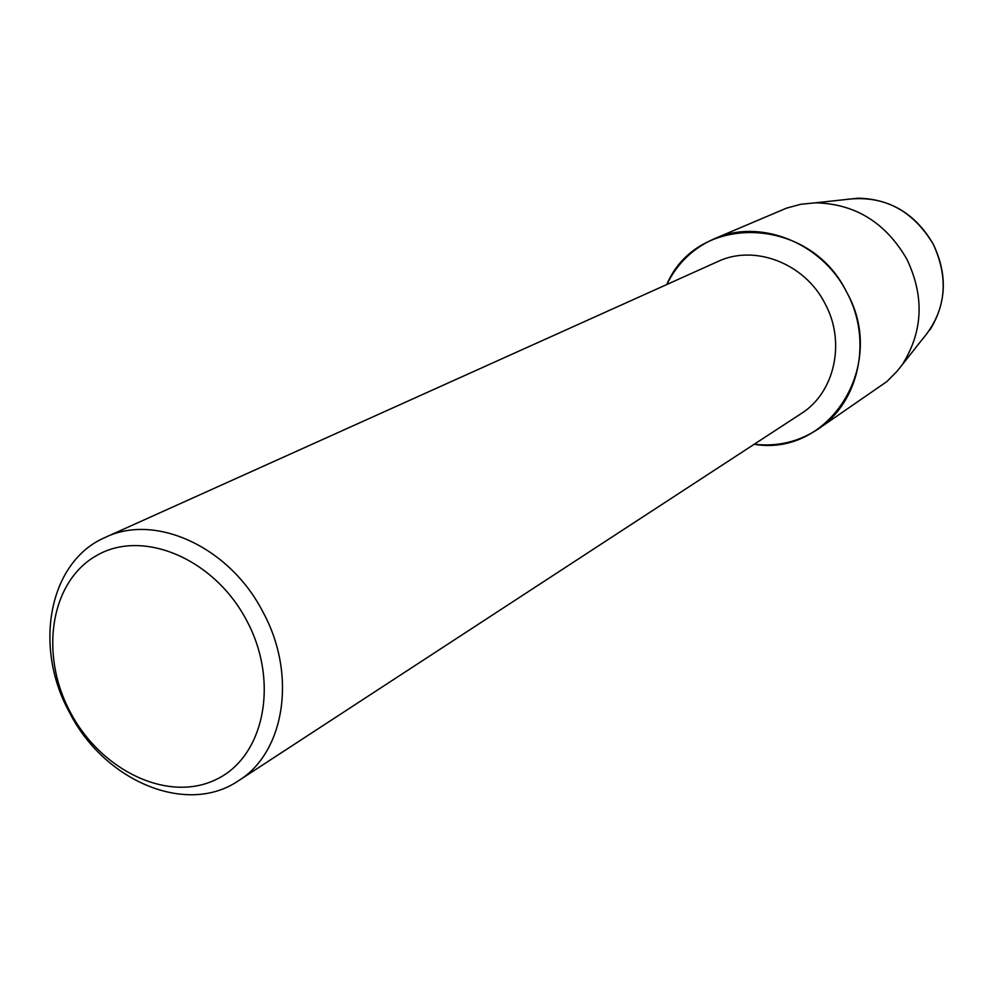 <?xml version="1.0" encoding="UTF-8"?>
<svg xmlns="http://www.w3.org/2000/svg" width="993" height="993" viewBox="0 0 993 993"><rect width="100%" height="100%" fill="white"/><g stroke="black" fill="none" stroke-linecap="round" stroke-linejoin="round"><path stroke-width="1.49" d="M930.106 329.664C946.565 302.766 947.62 274.279 933.271 244.204C915.918 214.302 890.882 198.972 858.175 198.19L844.695 199.643C882.603 194.467 912.133 209.312 933.271 244.204C949.631 280.138 945.746 312.137 921.603 340.227L897.275 371.047L886.898 381.548L818.158 429.038C798.856 441.798 777.531 446.875 754.196 444.268C829.13 457.152 888.114 365.052 846.657 292.116C872.773 339.916 859.044 402.488 818.158 429.038M105.432 537.325L717.827 261.544C754.382 244.03 804.665 263.207 824.984 303.51C846.123 342.138 834.641 392.831 801.066 413.684L238.581 780.684C186.808 816.209 104.253 781.181 69.473 712.403C32.98 646.468 48.93 561.268 105.432 537.325C155.417 512.984 229.83 547.019 262.984 612.073C297.168 674.532 284.792 752.346 238.581 780.684M246.761 620.687C279.827 682.34 264.026 757.448 215.729 779.679C167.891 802.828 100.876 770.655 70.304 712.18C39.075 654.039 50.432 581.116 96.942 555.348C142.955 528.673 214.401 558.674 246.761 620.687M666.8 284.519C696.85 212.998 809.357 215.071 846.657 292.116C821.484 242.23 759.645 218.175 714.116 238.866C692.965 248.25 677.189 263.455 666.8 284.519M714.116 238.866L786.53 208.133L800.743 204.285L815.526 202.808C855.147 203.788 885.57 222.531 906.795 259.061C924.322 295.815 923.13 330.495 903.22 363.078M858.175 198.19L815.526 202.808"/></g></svg>
